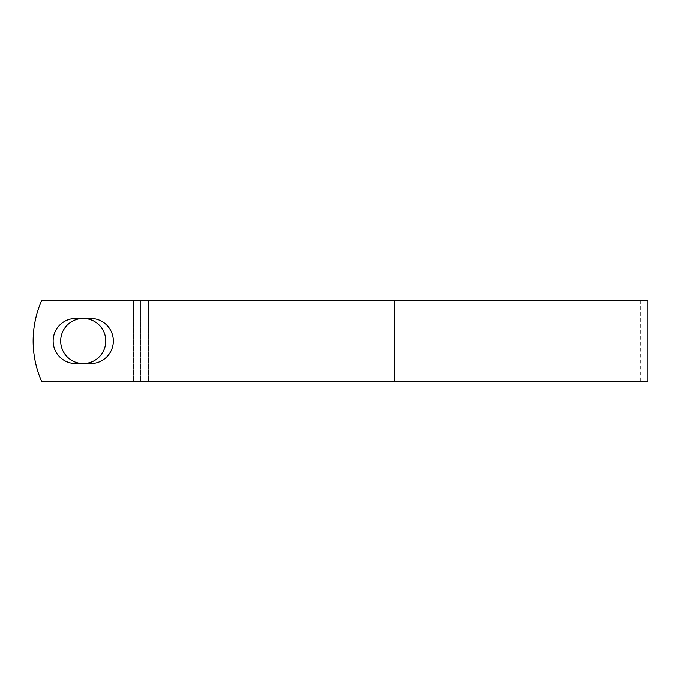 <?xml version="1.0" encoding="UTF-8"?>
<svg xmlns="http://www.w3.org/2000/svg" width="682" height="682" viewBox="0 0 682 682"><rect width="100%" height="100%" fill="white"/><g stroke="black" fill="none" stroke-linecap="round" stroke-linejoin="round"><path stroke-width="0.51" stroke-dasharray="3.41 2.56" d="M53.153 341A22.566 22.566 0 0 0 75.711 363.566L90.808 363.566A22.566 22.566 0 0 0 113.374 341A22.566 22.566 0 0 0 90.808 318.434L75.711 318.434A22.566 22.566 0 0 0 53.153 341M60.698 341A22.566 22.566 0 0 1 83.264 318.434A22.566 22.566 0 0 1 105.821 341A22.566 22.566 0 0 1 83.264 363.566A22.566 22.566 0 0 1 60.698 341M647.9 381.144L41.534 381.144A100.373 100.373 0 0 1 41.534 300.856L640.193 300.856L41.534 300.856A100.373 100.373 0 0 0 41.534 381.144L640.193 381.144L41.534 381.144A100.373 100.373 0 0 1 41.534 300.856L647.9 300.856M148.463 381.144L148.463 300.856L148.463 381.144M140.756 381.144L140.756 300.856L140.756 381.144M394.324 381.144L394.324 300.856M133.433 381.144L133.433 300.856L133.433 381.144M640.193 381.144L640.193 300.856"/><path stroke-width="1.02" d="M53.153 341A22.566 22.566 0 0 0 75.711 363.566L90.808 363.566A22.566 22.566 0 0 0 113.374 341A22.566 22.566 0 0 0 90.808 318.434L75.711 318.434A22.566 22.566 0 0 0 53.153 341M60.698 341A22.566 22.566 0 0 1 83.264 318.434A22.566 22.566 0 0 1 105.821 341A22.566 22.566 0 0 1 83.264 363.566A22.566 22.566 0 0 1 60.698 341M394.324 300.856L41.534 300.856A100.373 100.373 0 0 0 41.534 381.144L394.324 381.144L394.324 300.856L647.9 300.856L647.9 381.144L394.324 381.144"/></g></svg>
